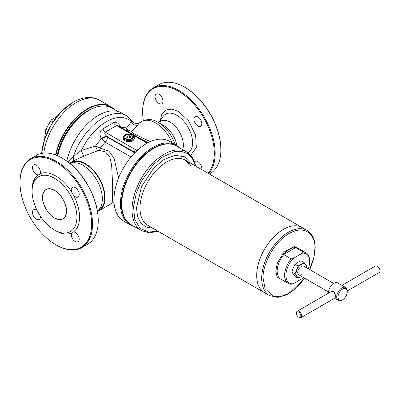 <?xml version="1.0" encoding="UTF-8"?>
<svg xmlns="http://www.w3.org/2000/svg" width="400" height="400" viewBox="0 0 400 400"><rect width="100%" height="100%" fill="white"/><g stroke="black" fill="none" stroke-linecap="round" stroke-linejoin="round"><path stroke-width="0.6" d="M134.385 138.43A5.595 3.23 180 0 1 130.93 141.415A5.595 3.23 180 0 1 124.835 140.715A5.595 3.23 180 0 1 123.195 138.43L123.195 137.415A5.595 3.23 180 0 0 124.835 139.7A5.595 3.23 180 0 0 130.93 140.4A5.595 3.23 180 0 0 134.385 137.415L134.385 138.43M125.205 137.985L125.235 138.96M129.965 139.14L129.7 139.18A4.045 2.335 180 0 1 126.03 138.615L125.835 138.5A4.045 2.335 180 0 1 124.85 136.38L124.92 136.225A4.045 2.335 180 0 1 127.61 134.675L127.875 134.635A4.045 2.335 180 0 1 131.55 135.2L131.74 135.315A4.045 2.335 180 0 1 132.725 137.435L132.655 137.59A4.045 2.335 180 0 1 129.965 139.14L129.835 139.16A4.04 2.335 180 0 1 125.93 138.555L126.03 138.615M129.7 139.18L129.835 139.16A4.04 2.335 180 0 0 132.69 137.51L132.725 137.435M132.655 137.59L132.69 137.51A4.04 2.335 180 0 0 131.645 135.255L131.55 135.2M131.74 135.315L131.645 135.255A4.04 2.335 180 0 0 127.745 134.655L127.61 134.675M127.875 134.635L127.745 134.655A4.04 2.335 180 0 0 124.885 136.305L124.85 136.38M124.92 136.225L124.885 136.305A4.04 2.335 180 0 0 125.93 138.555L125.835 138.5M128.23 138.11L130.31 137.785L130.87 136.585L129.345 135.705L127.265 136.03L126.71 137.23L128.23 138.11M127.265 136.03L127.265 137.55M129.345 135.705L129.345 137.935M304.19 266.44A5.035 2.905 120 0 0 301.31 266.41A5.035 2.905 120 0 0 297.925 271.2A5.035 2.905 120 0 0 299.215 275.05M333.555 283.39L303.775 266.2A4.975 2.87 120 0 0 301.285 266.445A4.975 2.87 120 0 0 298.04 270.825A4.975 2.87 120 0 0 298.8 274.81A4.975 2.87 120 0 0 301.285 274.565M306.87 267.985L307.185 266.875L304.14 262.545L298.05 266.06L295.005 273.91L298.05 278.24L301.61 276.435A7.46 4.305 -60 0 1 301.31 276.61A7.46 4.305 -60 0 1 296.745 276.2A7.46 4.305 -60 0 1 296.745 270.11A7.46 4.305 -60 0 1 301.31 264.43A7.46 4.305 -60 0 1 305.88 264.835A7.46 4.305 -60 0 1 306.58 267.815M304.14 262.545L301.06 260.765L297.795 262.4L294.97 264.28L298.05 266.06M295.005 273.91L291.925 272.13L293.225 268.08L294.97 264.28M298.05 278.24L294.97 276.465L291.925 272.13M190.52 165.53A37.61 21.715 120 0 0 185.395 160.17A37.61 21.715 120 0 0 156.415 170.245A37.61 21.715 120 0 0 140 208.09A37.61 21.715 120 0 0 147.785 225.31M152.98 228.305L145.85 227L140.665 222.79L137.585 216.5L136.48 207.995L141.57 186.435L153.985 167.74L164.095 159.425L175.105 155.28L184.555 156.82L190.585 163.165M186.82 152.02L176.53 146.08A45.38 26.2 120 0 0 153.845 148.33A45.38 26.2 120 0 0 121.755 203.905A45.38 26.2 120 0 0 131.155 224.675L141.44 230.615A45.38 26.2 -60 0 1 132.04 209.84A45.38 26.2 -60 0 1 151.85 164.175A45.38 26.2 -60 0 1 186.82 152.02L192.625 157.685L195.875 166.22M153.845 148.33L153.405 148.58A44.755 25.84 120 0 0 121.755 203.395L121.755 203.905M188.98 164.64A37.61 21.715 120 0 0 184.61 159.75M207.895 173.16A50.66 29.25 -120 0 0 214.28 153.275A50.66 29.25 -120 0 0 178.46 91.23A50.66 29.25 -120 0 0 142.635 111.91L142.635 111.405A51.285 29.61 -120 0 1 153.255 87.925L158.97 84.63A51.285 29.61 -120 0 1 184.61 87.17A51.285 29.61 -120 0 1 220.875 149.975L220.875 149.47A50.66 29.25 60 0 0 185.05 87.42L184.61 87.17M208.565 173.545A51.285 29.61 -120 0 0 215.16 153.275A51.285 29.61 -120 0 0 192.775 101.665A51.285 29.61 -120 0 0 153.255 87.925M201.84 123.66A5.595 3.23 60 0 1 200.68 126.225A5.595 3.23 60 0 1 196.37 124.725A5.595 3.23 60 0 1 193.925 119.095A5.595 3.23 60 0 1 195.085 116.535A5.595 3.23 60 0 1 199.395 118.03A5.595 3.23 60 0 1 201.84 123.66M162.99 101.23A5.595 3.23 60 0 1 161.83 103.795A5.595 3.23 60 0 1 157.52 102.295A5.595 3.23 60 0 1 155.075 96.665A5.595 3.23 60 0 1 156.235 94.105A5.595 3.23 60 0 1 160.545 95.6A5.595 3.23 60 0 1 162.99 101.23M194.63 161.76A5.595 3.23 60 0 1 195.085 161.395A5.595 3.23 60 0 1 199.395 162.895A5.595 3.23 60 0 1 201.84 168.525A5.595 3.23 60 0 1 201.715 169.59M158.465 122.495L160.735 121.185A18.74 10.82 60 0 1 175.18 126.205A18.74 10.82 60 0 1 183.36 145.065A18.74 10.82 60 0 1 182.645 149.61M142.635 111.91A50.66 29.25 -120 0 0 143.385 120.775M209.33 173.985L210.255 173.455A51.285 29.61 -120 0 0 220.875 149.975M54.505 217.99C48.555 215.15 42.01 203.815 42.525 197.24C43.285 189.335 47.28 187.03 54.505 190.325C60.455 193.165 67 204.5 66.485 211.075C65.725 218.98 61.73 221.285 54.505 217.99A16.94 9.78 60 0 1 43.44 203.06A16.94 9.78 60 0 1 46.035 189.49A16.94 9.78 60 0 1 54.505 190.325A16.94 9.78 60 0 1 65.57 205.255A16.94 9.78 60 0 1 62.975 218.825A16.94 9.78 60 0 1 54.505 217.99M20 182.715L20 182.205A51.285 29.61 60 0 1 30.62 158.73L36.335 155.43A51.285 29.61 60 0 1 61.975 157.97L62.415 158.225A50.66 29.25 60 0 1 98.24 220.27L98.24 220.78A51.285 29.61 60 0 1 87.62 244.255L81.905 247.555A51.285 29.61 60 0 1 56.265 245.015A51.285 29.61 60 0 1 56.26 245.015L55.825 244.76A50.66 29.25 -120 0 0 91.645 224.08A50.66 29.25 -120 0 0 55.825 162.03A50.66 29.25 -120 0 0 20 182.715A50.66 29.25 -120 0 0 55.825 244.76L56.265 245.015M61.975 157.97A51.285 29.61 60 0 1 61.98 157.97A51.285 29.61 60 0 1 98.24 220.78M71.73 232.92L72.23 232.325L73.44 231.935A5.595 3.23 60 0 1 75.25 232.475A5.595 3.23 60 0 1 78.905 237.405A5.595 3.23 60 0 1 78.045 241.885A5.595 3.23 60 0 1 75.25 241.61A5.595 3.23 60 0 1 71.73 232.92A33.565 19.38 60 0 1 55.825 230.805L54.505 230.045A31.7 18.305 60 0 1 54.505 230.04A31.7 18.305 60 0 1 32.09 191.215A31.7 18.305 60 0 1 54.505 178.27A31.7 18.305 60 0 1 76.92 217.1A31.7 18.305 60 0 1 54.505 230.045L55.825 230.805M40.275 215.945A5.595 3.23 60 0 1 39.195 219.455A5.595 3.23 60 0 1 36.4 219.18A5.595 3.23 60 0 1 32.745 214.25A5.595 3.23 60 0 1 33.6 209.765A5.595 3.23 60 0 1 36.4 210.045A5.595 3.23 60 0 1 37.185 210.59M36.4 174.32A5.595 3.23 60 0 1 32.745 169.39A5.595 3.23 60 0 1 33.6 164.905A5.595 3.23 60 0 1 36.4 165.18A5.595 3.23 60 0 1 39.915 173.87L38.975 174.72L38.205 174.855A5.595 3.23 60 0 1 36.4 174.32M73.44 195.2L71.73 192.24A5.595 3.23 60 0 1 72.45 187.335A5.595 3.23 60 0 1 75.25 187.615A5.595 3.23 60 0 1 78.905 192.545A5.595 3.23 60 0 1 78.045 197.025A5.595 3.23 60 0 1 75.25 196.75A5.595 3.23 60 0 1 73.44 195.2A33.565 19.38 60 0 1 73.44 231.935M30.62 158.73A51.285 29.61 60 0 1 56.265 161.27A51.285 29.61 60 0 1 89.765 206.46A51.285 29.61 60 0 1 81.905 247.555M39.915 173.87A33.565 19.38 60 0 1 55.825 175.99A33.565 19.38 60 0 1 71.73 192.24M32.09 191.215L32.09 189.69A33.565 19.38 60 0 1 38.205 174.855M296.485 313.41L296.485 312.905A3.73 2.155 60 0 1 297.26 311.195L331.445 291.46L333.675 291.435L335.5 295.05L335.175 297.92L300.99 317.655A3.73 2.155 60 0 1 299.125 317.47L298.685 317.22A3.11 1.795 60 0 1 296.485 313.41A3.11 1.795 60 0 1 298.685 312.14A3.11 1.795 60 0 1 300.88 315.95A3.11 1.795 60 0 1 298.685 317.22L299.125 317.47M328.615 293.095A7.46 4.305 -60 0 1 333.845 283.21A7.46 4.305 -60 0 1 337.575 282.845L345.71 287.54A7.46 4.305 -60 0 1 347.255 290.95L379.23 272.485A3.73 2.155 -120 0 0 380 270.78A3.73 2.155 -120 0 0 377.365 266.21L377.365 266.21A3.73 2.155 -120 0 0 375.5 266.025L341.975 285.38M341.98 300.09L342.64 299.71A6.525 3.77 -60 0 1 338.025 297.045A6.525 3.77 -60 0 1 342.64 289.05A6.525 3.77 -60 0 1 347.255 291.715A6.525 3.77 -60 0 1 342.64 299.71L341.98 300.09A7.46 4.305 -60 0 1 338.25 300.46A7.46 4.305 -60 0 1 337.105 294.48A7.46 4.305 -60 0 1 341.98 287.905A7.46 4.305 -60 0 1 345.71 287.54M297.26 311.195A3.73 2.155 60 0 1 299.125 311.38A3.73 2.155 60 0 1 301.56 314.67A3.73 2.155 60 0 1 300.99 317.655M380 270.78L380 270.27A3.11 1.795 -120 0 0 377.8 266.465L377.365 266.21L377.8 266.465M256.7 275.47A37.61 21.715 -60 0 1 273.115 237.62A37.61 21.715 -60 0 1 302.095 227.545A37.61 21.715 120 0 0 283.29 229.41A37.61 21.715 120 0 0 258.72 262.55A37.61 21.715 120 0 0 264.485 292.685A37.61 21.715 -60 0 1 256.7 275.47M67.49 162.07L73.14 157.145C75.44 154.825 78.175 152.615 81.35 150.515L95.575 145.97A4.975 1.19 -108.6 0 0 97.905 150.705L83.96 156.07A4.975 0.465 68 0 1 81.35 150.515A44.4 25.635 120 0 1 106.37 121.715A44.4 25.635 120 0 1 131.39 121.625L132.8 121.63L126.315 115.65A46.62 26.915 120 0 0 103.005 117.96A46.62 26.915 120 0 0 73.14 157.145A4.975 2.875 56 0 1 72.965 161.2M163.47 125.385A19.27 11.125 60 0 1 163.58 125.45A19.27 11.125 -120 0 1 176.91 145.625A19.27 11.125 -120 0 0 163.36 125.325M97.405 210.925A27.35 15.79 -120 0 0 100.67 188.795A27.35 15.79 -120 0 0 83.01 165.37A27.35 15.79 -120 0 0 70.095 163.62M97.415 210.965L98.95 210.08A27.35 15.79 -120 0 0 103.14 188.165A27.35 15.79 -120 0 0 85.275 164.06A27.35 15.79 -120 0 0 71.6 162.705L70.065 163.59M134.045 226.345A46 26.56 -60 0 1 129.965 224.71L123.49 220.97A46 26.56 -60 0 1 116.44 184.11A46 26.56 -60 0 1 146.49 143.575A46 26.56 -60 0 1 169.49 141.295L175.965 145.035A46 26.56 -60 0 1 179.42 147.75M57.71 155.8A46 26.56 -60 0 1 89.01 110.39L88.57 110.64A45.38 26.2 120 0 0 57.625 155.76M88.57 110.64L89.01 110.39A46 26.56 -60 0 1 112.01 108.11L117.665 111.375M129.965 224.71A46 26.56 -60 0 1 120.435 203.65A46 26.56 -60 0 1 152.965 147.31A46 26.56 -60 0 1 175.965 145.035M114.05 202.605L112.165 203.17L112.52 197.575L112.485 181.94L111.62 164.74L109.88 157.35L105.465 151.895L99.265 150.395L97.905 150.705M69.715 163.305A27.975 16.15 60 0 1 71.285 162.17A27.975 16.15 60 0 1 85.275 163.555A27.975 16.15 60 0 1 103.545 188.205A27.975 16.15 60 0 1 99.26 210.62A27.975 16.15 60 0 1 97.49 211.41M172.15 142.83A27.975 16.15 -120 0 0 155.6 122.95A27.975 16.15 -120 0 0 141.615 121.565L138.935 123.11C136.78 124.205 134.735 123.71 132.8 121.63M131.705 131.19A4.975 4.065 40.5 0 1 126.645 128.035L131.39 121.625A4.975 4.47 -138.5 0 0 137.6 125.1L131.49 131.79L135.41 134.61L150.38 141.6M130.935 224.55A45.38 26.2 -60 0 1 121.315 203.65A45.38 26.2 -60 0 1 141.27 157.83A45.38 26.2 -60 0 1 176.31 145.955M175.2 144.595A27.35 15.79 -120 0 0 157.865 122.15L157.865 122.15A27.35 15.79 -120 0 0 144.98 120.39M147.72 142.89L117.98 125.725L116.58 125.545L147.155 143.2M134.85 152.78A4.975 3.64 19.4 0 0 134.14 151.925L136.665 150.335L105.15 132.14A4.975 2.405 67 0 1 102.865 128.855L113.475 122.73A4.975 3.27 -128.1 0 0 116.58 125.545L105.15 132.14C104.42 133.395 104.905 134.695 106.61 136.03A4.975 0.505 -25.9 0 0 101.245 138.435C99.23 134.235 99.77 131.04 102.865 128.855M137.15 150.55A4.975 3.055 56.6 0 1 136.665 150.335L139.305 148.65M113.475 122.73C116.265 121.5 118.655 123 120.65 127.23A4.975 0.505 -25.9 0 0 120.625 127.25M120.65 127.23L120.81 127.57M106.775 136.365L134.14 151.925L133.955 152.455L107.445 137.15L106.775 136.365A4.975 0.505 -25.9 0 0 101.415 138.77L101.245 138.435M99.265 150.395A4.975 2.34 -87.6 0 0 100.415 148.07L95.575 145.97A36.41 21.02 -60 0 1 101.415 138.77L105.27 142.16A34.19 19.74 120 0 0 100.415 148.07L108.9 151.18L114.09 158.21L118.595 177.92M121.125 127.54A36.41 21.02 -60 0 1 126.645 128.035C126.52 129.48 127.155 130.745 128.545 131.825M134.5 153.145L133.955 152.455L133.895 153.775M83.96 156.07L73.935 160.64M148.17 142.655L140.525 138.74M126.315 115.65L121.77 113.03A46.62 26.915 120 0 0 66.8 161.065M138.685 123.315C139.49 122.785 139.13 123.38 137.6 125.1M131.49 131.79A4.975 4.27 -52.4 0 1 128.57 131.835M303.325 277.425A16.785 9.69 -60 0 1 302.28 278.59L293.315 283.765A16.785 9.69 -60 0 1 285.93 275.34A16.785 9.69 -60 0 1 293.315 258.39L302.28 253.21A16.785 9.69 -60 0 1 309.665 261.635A16.785 9.69 -60 0 1 308.295 268.81M293.315 283.765L291.12 284.27A17.715 10.23 120 0 1 288.28 283.45A17.715 10.23 120 0 1 291.12 258.89L293.315 258.39M309.665 261.635L309.665 260.875A17.715 10.23 120 0 0 305.995 252.765A17.715 10.23 120 0 0 303.15 251.945L302.28 253.21M303.15 251.945L295.68 247.63L283.645 254.58L291.12 258.89M295.68 247.63A17.72 10.23 120 0 0 283.645 254.58M55.525 154.915A46.62 26.915 -60 0 1 110.56 106.555A46.62 26.915 -60 0 1 114.045 109.285M55.935 155.07A46.31 26.735 -60 0 1 81.02 113.71A46.31 26.735 -60 0 1 113.15 108.77M57.165 116.34L51.15 120.01L51.12 120.845L53.065 121.965M94.07 107.925A44.26 25.555 120 0 0 87.47 110.92A44.26 25.555 120 0 0 57.16 155.56M92.36 108.655A43.515 25.12 120 0 0 87.205 111.075M125.27 138.94C123.41 138.095 123.41 136.74 125.27 134.875C128.5 133.8 130.84 133.8 132.305 134.875C134.165 135.72 134.165 137.075 132.305 138.94C129.08 140.015 126.735 140.015 125.27 138.94M157.815 231.095L148.505 232.1L140.13 228.34L134.74 219.38L133.555 206.805L136.205 193.405L141.21 181.495L152.82 165.175L162.265 157.085L174.67 151.63L181.34 151.37L187.52 153.585L192.435 158.54L195.42 165.96M188.125 152.86A22.39 12.925 -120 0 0 192.605 142.705A22.39 12.925 -120 0 0 176.77 115.285A22.39 12.925 -120 0 0 162.945 116.685L159.43 121.94M160.2 120.785L161.805 114.24L165.97 109.95L171.995 109.105L178.46 111.475L188.63 120.915L195.595 135.115L196.335 147.385L190.825 155.295M107.445 137.15A4.975 2.87 -60 0 1 105.27 142.16L131.02 157.025M304.655 278.19L289.125 293.235L280.7 296.525L273.53 296.315L265.12 288.735L263.115 278.36C262.075 270.215 269.845 244.99 289.005 233.52C308.165 222.865 315.935 239.12 314.895 248.465L313.84 257.51L309.63 269.58M146.25 224.42L269.5 295.575A37.61 21.715 -60 0 1 261.71 278.36A37.61 21.715 -60 0 1 288.3 232.3A37.61 21.715 -60 0 1 307.105 230.44C312.42 233.75 315.115 239.625 315.185 248.06L313.8 258.64L309.79 269.67M283.695 254.605A17.715 10.23 120 0 0 277.18 271.05A17.715 10.23 120 0 0 280.85 279.16L288.28 283.45M300.87 249.81L294.48 246.345L284.175 251.975L277.38 262.825L275.775 271.05L277.185 277.1L283.155 280.495M305.995 252.765L298.565 248.475A17.715 10.23 120 0 0 295.725 247.66M43.75 153.12A46.62 26.915 -60 0 1 76.27 102.525A46.62 26.915 -60 0 1 99.58 100.215L110.56 106.555M41.685 153.425A43.97 25.385 -60 0 1 72.67 102.61M51.12 120.845A18.025 10.41 120 0 0 44.885 138.43M134.385 137.415C134.495 136.605 133.905 135.75 132.615 134.845C127.865 133.11 124.725 133.97 123.195 137.415M158.265 231.355L149.25 232.81L141.44 230.615M62.975 218.825C70.615 215.325 64.76 195.61 54.505 190.325C51.215 188.485 48.395 188.205 46.035 189.49M334.515 298.3L338.25 300.46M298.8 274.81L328.58 292.005M347.255 291.715L347.255 290.95M307.105 230.44L183.855 159.28M112.165 203.17L99.26 210.62M163.575 125.45L157.865 122.15M73.945 160.635L71.285 162.17M304.815 278.285L296.39 288.1L286.945 294.76L277.6 297.405L269.5 295.575M99.58 100.215C96.46 98.445 93.05 97.535 89.36 97.49C83.955 97.495 78.555 99.07 73.16 102.215L61.575 111.365L51.76 124.01L44.82 138.615L41.625 153.435M51.15 120.01L45.76 129.49L44.66 139.085"/></g></svg>
